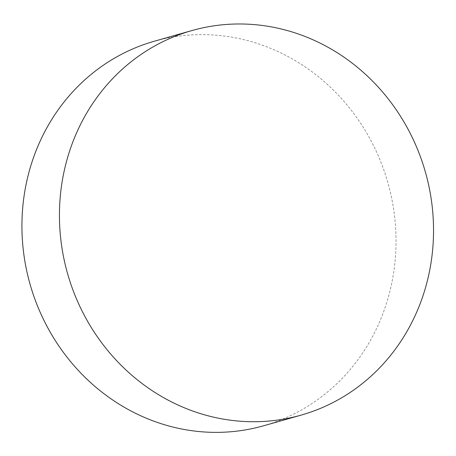 <?xml version="1.0" encoding="UTF-8"?>
<svg xmlns="http://www.w3.org/2000/svg" width="456" height="456" viewBox="0 0 456 456"><rect width="100%" height="100%" fill="white"/><g stroke="black" fill="none" stroke-linecap="round" stroke-linejoin="round"><path stroke-width="0.34" stroke-dasharray="2.28 1.71" d="M263.585 425.784A199.888 185.98 74.1 0 0 385.599 306.067A199.888 185.98 74.1 0 0 343.824 101.198A199.888 185.98 74.1 0 0 154.379 41.217"/><path stroke-width="0.68" d="M423.105 295.42A199.888 185.98 74.1 0 0 381.33 90.55A199.888 185.98 74.1 0 0 191.885 30.569A199.888 185.98 74.1 0 0 67.585 273.657A199.888 185.98 74.1 0 0 301.091 415.137A199.888 185.98 74.1 0 0 423.105 295.42M191.885 30.569L154.379 41.217A199.888 185.98 74.1 0 0 30.079 284.305A199.888 185.98 74.1 0 0 263.585 425.784L301.091 415.137"/></g></svg>
